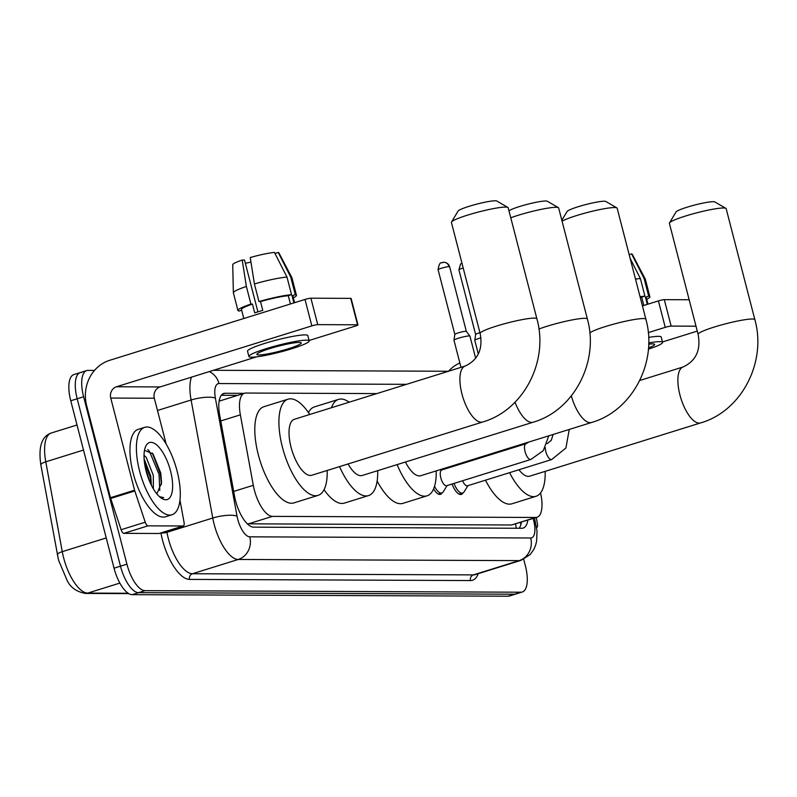<?xml version="1.0" encoding="UTF-8"?>
<svg xmlns="http://www.w3.org/2000/svg" width="797" height="797" viewBox="0 0 797 797"><rect width="100%" height="100%" fill="white"/><g stroke="black" fill="none" stroke-linecap="round" stroke-linejoin="round"><path stroke-width="1.2" d="M451.879 466.813A14.655 5.778 -107.3 0 1 452.596 466.444A14.655 5.778 -107.3 0 1 453.393 466.335M376.832 393.588L245.815 393.041A27.477 10.829 72.7 0 0 244.47 393.24A27.477 10.829 72.7 0 0 240.365 414.838L253.297 485.303A27.477 10.829 72.7 0 0 254.313 489.896A27.477 10.829 72.7 0 0 272.415 516.376L535.664 517.462A27.477 10.829 72.7 0 0 537.009 517.263A27.477 10.829 72.7 0 0 540.555 492.945M244.47 393.24L219.902 400.921A27.477 25.066 90.2 0 0 219.434 399.556M247.319 523.818L511.505 524.994L537.009 517.263M442.176 492.835A14.655 5.778 -107.3 0 1 440.512 494.339A14.655 5.778 -107.3 0 1 433.608 488.92M462.987 492.915A14.655 5.778 -107.3 0 1 461.314 494.429A14.655 5.778 -107.3 0 1 452.078 484.018M244.151 393.339L225.113 393.26A27.477 10.829 72.7 0 0 223.768 393.459A27.477 10.829 72.7 0 0 219.663 415.058L234.537 496.093A27.477 10.829 72.7 0 0 235.553 500.685A27.477 10.829 72.7 0 0 253.655 527.166L521.796 528.272A27.477 10.829 72.7 0 0 523.141 528.072A27.477 10.829 72.7 0 0 527.833 520.122M523.689 559.295L525.372 565.82A27.477 10.829 -107.3 0 1 522.284 592.012A27.477 10.829 -107.3 0 1 520.949 592.211L145.014 590.657A27.477 10.829 -107.3 0 1 126.912 564.176L83.615 396.767A27.477 10.829 -107.3 0 1 86.704 370.575A27.477 10.829 -107.3 0 1 88.049 370.376L94.514 370.406M522.284 592.012L515.858 594.014A27.477 10.829 -107.3 0 1 514.513 594.213L138.578 592.659A27.477 10.829 -107.3 0 1 120.477 566.179L77.179 398.769A27.477 10.829 -107.3 0 1 80.278 372.578A27.477 10.829 -107.3 0 1 81.613 372.388M521.397 522.135A27.477 10.829 -107.3 0 1 519.176 528.262M221.297 395.272L237.725 395.342M80.278 372.578L73.842 374.59A27.477 10.829 -107.3 0 0 70.754 400.771L114.051 568.181A27.477 10.829 -107.3 0 0 132.153 594.662L508.087 596.216A27.477 10.829 -107.3 0 0 509.422 596.017L515.858 594.014A27.477 10.829 -107.3 0 1 514.513 594.213L138.578 592.659A27.477 10.829 -107.3 0 1 120.477 566.179L77.179 398.769A27.477 10.829 -107.3 0 1 80.278 372.578L86.704 370.575M177.113 471.127A45.798 18.042 -107.3 0 1 171.963 514.772A45.798 18.042 -107.3 0 1 139.565 470.967A45.798 18.042 -107.3 0 1 144.715 427.322A45.798 18.042 -107.3 0 1 177.113 471.127M171.963 514.772L165.537 516.775A45.798 18.042 -107.3 0 1 133.129 472.97A45.798 18.042 -107.3 0 1 138.28 429.324L144.715 427.322M146.1 470.997A29.858 11.766 -107.3 0 1 145.502 446.788A29.858 11.766 -107.3 0 1 157.716 445.892A29.858 11.766 -107.3 0 1 170.578 471.097A29.858 11.766 -107.3 0 1 161.552 498.304A29.858 11.766 -107.3 0 1 146.1 470.997M157.308 492.905A20.702 8.159 -107.3 0 1 156.461 493.313A20.702 8.159 -107.3 0 1 156.401 493.333L157.308 492.905L161.562 482.763L160.785 473.159L153.044 453.941L144.496 450.315M151.39 485.243L150.733 476.098L144.098 458.783M153.373 488.87L153.283 475.301L146.279 457.508L144.028 455.306M160.087 497.218L163.704 497.647L159.43 496.641M151.121 484.706L150.125 477.104L144.157 459.65M161.432 484.446L160.327 473.916L152.287 452.995M149.428 480.95L144.606 463.655M159.789 490.394L159.051 474.315L149.408 451.271L147.744 449.548M159.45 533.372A4.583 1.803 -107.3 0 1 159.251 533.472A4.583 1.803 -107.3 0 1 159.021 533.502L183.141 525.99L148.023 525.841L123.904 533.352A4.583 1.803 -107.3 0 1 121.114 529.706L110.693 498.474A4.583 1.803 -107.3 0 1 110.464 497.707L86.644 405.583A36.642 33.424 90.2 0 1 109.677 360.314L305.002 299.443A4.583 0.518 -14.5 0 1 310.9 298.198L317.744 324.638A4.583 0.518 165.5 0 0 311.846 325.883L116.521 386.754A9.156 8.359 -89.8 0 0 110.753 398.062L134.583 490.195A4.583 1.803 72.7 0 0 134.813 490.962L145.233 522.194A4.583 1.803 72.7 0 0 148.023 525.841M159.021 533.502L123.904 533.352M309.097 340.488L355.412 326.063A4.583 0.518 165.5 0 0 357.963 324.907A4.583 0.518 165.5 0 0 357.544 324.797L350.71 298.367L310.9 298.198M350.71 298.367A4.583 0.518 -14.5 0 1 351.128 298.467L357.963 324.907M357.544 324.797L317.744 324.638M256.574 356.857L160.077 386.934A9.156 8.359 -89.8 0 0 154.319 398.241L166.174 444.068M183.141 525.99A4.583 1.803 72.7 0 0 183.36 525.95A4.583 1.803 72.7 0 0 184.047 522.354L179.973 500.147M299.144 342.431A22.904 2.6 165.5 0 0 273.919 347.382A22.904 2.6 165.5 0 0 256.873 354.426A22.904 2.6 165.5 0 0 258.955 354.954A22.904 2.6 165.5 0 0 284.17 349.993A22.904 2.6 165.5 0 0 301.216 342.959A22.904 2.6 165.5 0 0 299.144 342.431M257.909 311.846L244.51 260.041L242.208 260.031L246.373 286.452L250.925 304.075L252.45 304.085A26.56 3.019 165.5 0 0 241.481 309.525L243.802 318.521M294.591 302.691L292.917 296.225A26.56 3.019 165.5 0 0 292.041 295.727L295.298 294.711L290.736 277.087L278.193 252.43L274.955 253.446M293.894 302.91L292.041 295.727M309.196 340.887L307.831 335.607A31.143 3.537 165.5 0 0 305.012 334.889A31.143 3.537 165.5 0 0 270.711 341.624A31.143 3.537 165.5 0 0 247.528 351.198L248.893 356.488A31.143 3.537 165.5 0 0 251.722 357.205A31.143 3.537 165.5 0 0 286.023 350.461A31.143 3.537 165.5 0 0 309.196 340.887A31.143 3.537 165.5 0 0 306.377 340.17A31.143 3.537 165.5 0 0 272.076 346.914A31.143 3.537 165.5 0 0 248.893 356.488M241.66 310.232L239.1 311.039A30.226 3.437 165.5 0 1 237.934 310.441A30.226 3.437 165.5 0 1 250.925 304.075M293.326 297.809A30.226 3.437 165.5 0 0 296.464 295.308A30.226 3.437 165.5 0 0 295.298 294.711M246.373 286.452A30.226 3.437 165.5 0 0 233.362 292.728A30.226 3.437 165.5 0 0 233.372 292.818L237.934 310.441M296.464 295.308L291.911 277.685A30.226 3.437 165.5 0 0 291.871 277.595A30.226 3.437 165.5 0 0 290.736 277.087M242.208 260.031A23.82 2.71 165.5 0 0 232.734 264.714L233.362 292.728M291.871 277.595L278.84 252.788A23.82 2.71 165.5 0 0 278.193 252.43M245.337 263.219A18.321 2.082 165.5 0 0 250.965 262.123M286.98 277.077A30.226 3.437 165.5 0 0 254.412 283.951L250.238 257.531A23.82 2.71 165.5 0 1 274.437 252.42L286.98 277.077L291.543 294.691L288.285 295.707L290.427 303.986M288.285 295.707A26.56 3.019 165.5 0 0 260.489 301.575L258.965 301.565L254.412 283.951M252.45 304.085L254.731 312.892A26.56 3.019 165.5 0 1 262.771 310.392L260.489 301.575M291.543 294.691A30.226 3.437 165.5 0 0 258.965 301.565M451.52 222.024L458.076 211.056A20.154 2.291 -14.5 0 1 474.105 204.839A20.154 2.291 -14.5 0 1 495.206 200.784A20.154 2.291 -14.5 0 1 496.84 201.033L507.898 207.449A29.31 3.327 165.5 0 0 505.527 207.09A29.31 3.327 165.5 0 0 474.833 212.988A29.31 3.327 165.5 0 0 451.52 222.024A29.31 3.327 165.5 0 0 451.421 222.443L480.133 333.465A29.31 3.327 -14.5 0 1 501.951 324.449A29.31 3.327 -14.5 0 1 534.239 318.113A29.31 3.327 -14.5 0 1 536.889 318.78L508.187 207.768A29.31 3.327 165.5 0 0 507.898 207.449M480.133 333.465C483.062 349.066 478.09 359.925 465.239 366.032L294.342 419.292A29.31 11.547 72.7 0 0 291.054 447.227A29.31 11.547 72.7 0 0 311.786 475.261L482.683 422.002C523.778 410.196 548.874 361.041 536.889 318.78M327.198 470.459A50.38 19.845 -107.3 0 1 318.053 495.375A50.38 19.845 -107.3 0 1 282.407 447.187A50.38 19.845 -107.3 0 1 288.076 399.177A50.38 19.845 -107.3 0 1 309.754 414.49M318.053 495.375L293.944 502.887A50.38 19.845 -107.3 0 1 258.298 454.708A50.38 19.845 -107.3 0 1 263.966 406.689L288.076 399.177M508.974 210.826A20.154 2.291 -14.5 0 1 525.94 204.68A20.154 2.291 -14.5 0 1 545.686 200.993A20.154 2.291 -14.5 0 1 547.32 201.243L558.378 207.658A29.31 3.327 165.5 0 0 555.997 207.3A29.31 3.327 165.5 0 0 510.777 217.79M538.911 329.022A29.31 3.327 -14.5 0 1 584.709 318.312A29.31 3.327 -14.5 0 1 587.369 318.989L558.657 207.977A29.31 3.327 165.5 0 0 558.378 207.658M348.07 463.954A29.31 11.547 72.7 0 0 362.266 475.47L533.153 422.211C574.258 410.405 599.344 361.25 587.369 318.989M377.678 470.668A50.38 19.845 -107.3 0 1 368.533 495.585A50.38 19.845 -107.3 0 1 339.542 466.614M368.533 495.585L344.414 503.096A50.38 19.845 -107.3 0 1 324.04 489.717M331.432 407.735A50.38 19.845 -107.3 0 1 338.556 399.387A50.38 19.845 -107.3 0 1 349.156 402.206M308.459 412.557A50.38 19.845 -107.3 0 1 314.436 406.898L338.556 399.387M561.835 220.251L567.066 211.504A20.154 2.291 -14.5 0 1 583.095 205.287A20.154 2.291 -14.5 0 1 604.196 201.233A20.154 2.291 -14.5 0 1 605.83 201.482L616.888 207.897A29.31 3.327 165.5 0 0 614.517 207.539A29.31 3.327 165.5 0 0 587.489 212.45A29.31 3.327 165.5 0 0 562.074 221.207M589.8 332.887A29.31 3.327 -14.5 0 1 614.447 323.931A29.31 3.327 -14.5 0 1 643.229 318.561A29.31 3.327 -14.5 0 1 645.879 319.238L617.167 208.216A29.31 3.327 165.5 0 0 616.888 207.897M405.414 462.021A29.31 11.547 72.7 0 0 420.776 475.709L591.663 422.46C632.768 410.644 657.864 361.489 645.879 319.238M436.188 470.907A50.38 19.845 -107.3 0 1 427.043 495.824A50.38 19.845 -107.3 0 1 397.095 464.611M427.043 495.824L402.933 503.345A50.38 19.845 -107.3 0 1 377.14 480.99M669.49 222.931L676.055 211.952A20.154 2.291 -14.5 0 1 692.085 205.736A20.154 2.291 -14.5 0 1 713.185 201.681A20.154 2.291 -14.5 0 1 714.819 201.93L725.878 208.346A29.31 3.327 165.5 0 0 723.497 207.987A29.31 3.327 165.5 0 0 692.812 213.885A29.31 3.327 165.5 0 0 669.49 222.931A29.31 3.327 165.5 0 0 669.4 223.349L698.112 334.361A29.31 3.327 -14.5 0 1 719.93 325.355A29.31 3.327 -14.5 0 1 752.209 319.009A29.31 3.327 -14.5 0 1 754.869 319.687L726.157 208.665A29.31 3.327 165.5 0 0 725.878 208.346M509.044 448.203A29.31 11.547 72.7 0 0 509.243 448.94M518.917 469.762A29.31 11.547 72.7 0 0 529.766 476.158L700.653 422.908C741.758 411.093 766.844 361.938 754.869 319.687M545.178 471.356A50.38 19.845 -107.3 0 1 536.032 496.272A50.38 19.845 -107.3 0 1 509.592 472.671M501.293 451.411A50.38 19.845 -107.3 0 1 501.084 450.684M536.032 496.272L511.913 503.794A50.38 19.845 -107.3 0 1 485.473 480.183M477.184 458.933A50.38 19.845 -107.3 0 1 476.975 458.195M531.091 459.381A8.249 3.248 -107.3 0 1 530.882 459.461L446.639 485.712A8.249 3.248 -107.3 0 1 440.811 477.831A8.249 3.248 -107.3 0 1 441.737 469.971L525.98 443.72A8.249 3.248 -107.3 0 1 526.169 443.68M447.157 485.552L443.291 491.749A13.738 5.41 -107.3 0 1 441.847 492.964A13.738 5.41 -107.3 0 1 434.534 486.339M551.893 459.461A8.249 3.248 -107.3 0 1 551.683 459.55L467.45 485.801A8.249 3.248 -107.3 0 1 462.569 480.75M467.959 485.642L464.093 491.839A13.738 5.41 -107.3 0 1 462.649 493.054A13.738 5.41 -107.3 0 1 454.041 483.41M460.985 367.357L453.981 340.269A8.249 0.936 -14.5 0 1 453.971 340.219A8.249 0.936 -14.5 0 1 458.584 338.187A8.249 0.936 -14.5 0 1 469.921 336.095A8.249 0.936 -14.5 0 1 469.941 336.135L475.67 358.291M442.385 262.512A5.958 5.43 90.2 0 1 443.889 262.293A5.958 5.43 90.2 0 1 449.09 266.616A5.958 0.677 -14.5 0 0 442.534 267.902A5.958 0.677 -14.5 0 0 438.101 269.735L454.828 334.391A5.958 0.677 -14.5 0 1 454.828 334.371A5.958 0.677 -14.5 0 1 458.155 332.907A5.958 0.677 -14.5 0 1 465.817 331.283A5.958 0.677 -14.5 0 1 466.345 331.393A5.958 0.677 -14.5 0 1 466.355 331.422L469.921 336.095M478.29 353.898L474.783 340.349A8.249 0.936 -14.5 0 1 474.783 340.309A8.249 0.936 -14.5 0 1 479.386 338.277A8.249 0.936 -14.5 0 1 480.93 337.818M463.216 268.021A5.958 0.677 -14.5 0 0 458.913 269.824L475.63 334.481A5.958 0.677 -14.5 0 1 475.63 334.461A5.958 0.677 -14.5 0 1 478.957 332.987A5.958 0.677 -14.5 0 1 479.933 332.698M213.486 370.286L448.472 371.263A36.642 33.424 90.2 0 1 459.849 362.984M475.57 357.883L476.068 357.733M642.432 305.889L658.412 300.907A4.583 0.518 -14.5 0 1 664.299 299.662L671.144 326.093A4.583 0.518 165.5 0 0 665.246 327.338L648.27 332.628M689.166 299.762L664.299 299.662M696 326.192L671.144 326.093M697.265 331.114L662.496 341.953M536.76 527.415L536.64 527.455A4.583 1.803 72.7 0 0 536.76 527.415A4.583 1.803 72.7 0 0 537.447 523.818L536.281 517.492M648.489 347.91A22.904 2.6 165.5 0 0 654.616 344.414A22.904 2.6 165.5 0 0 652.544 343.886A22.904 2.6 165.5 0 0 648.678 344.184M647.991 304.155L646.317 297.68A26.56 3.019 165.5 0 0 645.44 297.181L648.698 296.165L644.135 278.552L631.593 253.894L629.182 254.651M647.294 304.364L645.44 297.181M648.389 349.186A31.143 3.537 165.5 0 0 662.596 342.351L661.231 337.061A31.143 3.537 165.5 0 0 658.412 336.344A31.143 3.537 165.5 0 0 648.619 337.42M662.596 342.351A31.143 3.537 165.5 0 0 659.777 341.634A31.143 3.537 165.5 0 0 648.708 342.929M646.726 299.273A30.226 3.437 165.5 0 0 649.864 296.763A30.226 3.437 165.5 0 0 648.698 296.165M649.864 296.763L645.311 279.139A30.226 3.437 165.5 0 0 645.271 279.06A30.226 3.437 165.5 0 0 644.135 278.552M645.271 279.06L632.24 254.243A23.82 2.71 165.5 0 0 631.593 253.894M630.158 258.427L640.38 278.532L644.942 296.155L641.685 297.171L643.827 305.45M641.685 297.171A26.56 3.019 165.5 0 0 640.21 297.311M644.942 296.155A30.226 3.437 165.5 0 0 640.061 296.723M640.38 278.532A30.226 3.437 165.5 0 0 635.498 279.099M233.68 491.42L253.297 485.303M515.52 523.958A27.477 25.066 90.2 0 1 516.187 528.252M248.246 523.908L272.415 516.376M220.749 420.955L240.365 414.838M511.505 524.994L535.664 517.462M406.53 384.333L218.996 383.556A18.321 7.213 72.7 0 0 215.369 398.082L237.028 516.117A18.321 7.213 72.7 0 0 237.705 519.176A18.321 7.213 72.7 0 0 249.77 536.829L530.692 537.985A18.321 7.213 72.7 0 0 533.641 520.401A18.321 7.213 72.7 0 0 533.103 518.478M530.692 537.985A18.321 16.707 -89.8 0 1 519.176 560.62L238.253 559.464A36.642 14.436 -107.3 0 1 214.114 524.157A36.642 14.436 -107.3 0 1 212.759 518.03L166.942 532.316A36.642 14.436 72.7 0 0 168.297 538.433A36.642 14.436 72.7 0 0 192.436 573.74L473.358 574.896A36.642 14.436 72.7 0 0 475.142 574.637L520.959 560.361A36.642 14.436 -107.3 0 1 519.176 560.62L473.358 574.896A4.583 4.174 90.2 0 0 470.479 580.555L189.556 579.399A4.583 4.174 90.2 0 1 192.436 573.74L238.253 559.464A18.321 16.707 -89.8 0 0 249.77 536.829M189.556 579.399A41.225 16.239 -107.3 0 1 162.399 539.679A41.225 16.239 -107.3 0 1 160.904 532.954M478.22 573.681A41.225 16.239 -107.3 0 1 470.479 580.555M83.615 396.767L70.754 400.771M126.912 564.176L114.051 568.181M145.014 590.657L132.153 594.662M520.949 592.211L508.087 596.216M237.028 516.117A18.321 4.951 169.6 0 0 212.759 518.03L191.101 400.004L157.487 410.485M215.369 398.082A18.321 4.951 169.6 0 0 191.101 400.004A36.642 14.436 -107.3 0 1 191.439 377.16M166.732 531.141L166.942 532.316A4.583 1.235 -10.4 0 1 161.153 532.874M218.996 383.556A18.321 16.707 -89.8 0 0 209.252 371.601M222.552 394.057L225.113 393.26M83.496 450.056L45.778 461.812L62.266 551.654A36.642 14.436 72.7 0 0 63.621 557.78A36.642 14.436 72.7 0 0 87.76 593.088A9.156 8.359 90.2 0 1 85.438 593.436C76.532 591.782 70.405 587.419 67.078 580.346L58.51 560.082L40.866 465.01C38.206 446.968 41.673 436.298 51.257 433.01A36.642 14.436 72.7 0 0 45.778 461.812A9.156 2.471 169.6 0 0 40.866 465.01M57.354 554.861A9.156 2.471 169.6 0 1 62.266 551.654L106.23 537.955M119.859 583.085L87.76 593.088L128.178 593.247M160.077 386.934L116.521 386.754M154.319 398.241L110.753 398.062M110.464 497.707L134.583 490.195M311.846 325.883L305.002 299.443M134.813 490.962L110.693 498.474M121.114 529.706L145.233 522.194M465.239 366.032A29.31 11.547 72.7 0 0 461.941 393.967A29.31 11.547 72.7 0 0 481.249 422.211A29.31 11.547 72.7 0 0 482.683 422.002M515.001 402.246A29.31 11.547 72.7 0 0 531.729 422.42A29.31 11.547 72.7 0 0 533.153 422.211M571.329 395.9A29.31 11.547 72.7 0 0 590.238 422.669A29.31 11.547 72.7 0 0 591.663 422.46M698.112 334.361C701.031 349.963 696.07 360.822 683.208 366.939A29.31 11.547 72.7 0 0 679.911 394.874A29.31 11.547 72.7 0 0 699.228 423.117A29.31 11.547 72.7 0 0 700.653 422.908M548.764 435.829L543.315 450.624L530.882 459.461A8.249 3.248 -107.3 0 1 530.692 459.51A8.249 3.248 -107.3 0 1 525.054 451.58A8.249 3.248 -107.3 0 1 525.98 443.72L528.949 441.996M569.257 429.444L565.91 448.014L551.683 459.55A8.249 3.248 -107.3 0 1 551.494 459.59A8.249 3.248 -107.3 0 1 545.855 451.66A8.249 3.248 -107.3 0 1 545.278 447.615M449.09 266.616A5.958 0.677 -14.5 0 1 449.628 266.756L466.355 331.413M665.246 327.338L658.412 300.907M520.61 522.374L520.79 524.914M520.959 560.361L530.254 554.493L533.87 549.392L535.574 545.337L536.62 541.093L537.029 531.041L534.518 518.04M128.755 593.616L85.438 593.436M51.257 433.01L77.01 424.99M183.36 525.95L159.251 533.472M639.752 380.478L683.208 366.939M441.847 492.964L438.32 494.06M442.245 469.812L441.179 469.353M547.091 443.7L551.255 440.362L553.138 434.465M462.649 493.054L459.132 494.15M438.101 269.735C439.685 259.513 442.305 263.956 442.086 262.562L443.889 262.293C446.758 262.472 448.671 263.966 449.628 266.756M454.828 334.371L453.971 340.219M458.913 269.824L460.626 263.956L461.921 263.05M475.63 334.461L474.783 340.309"/></g></svg>
